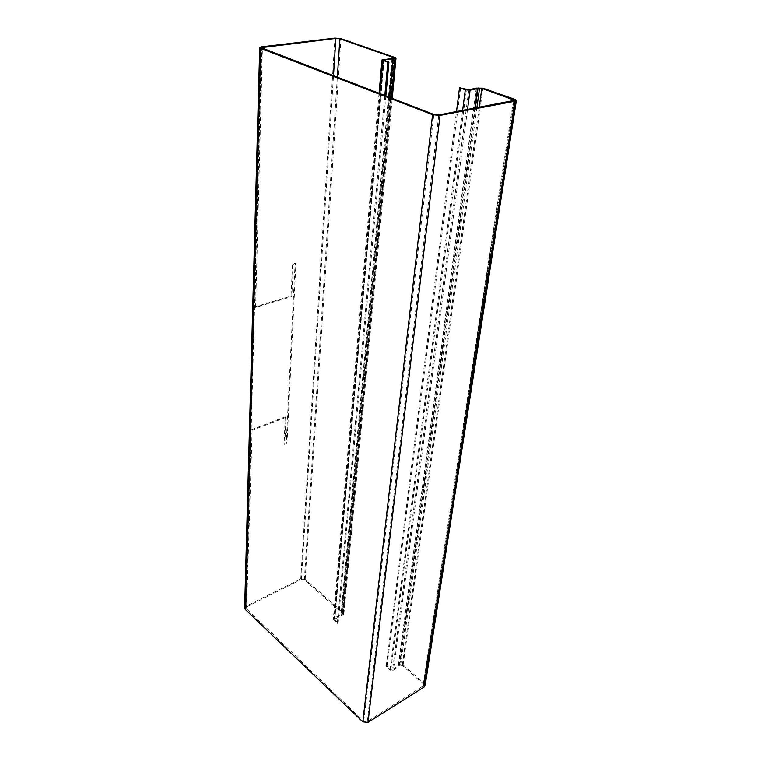 <?xml version="1.0" encoding="UTF-8"?>
<svg xmlns="http://www.w3.org/2000/svg" width="761" height="761" viewBox="0 0 761 761"><rect width="100%" height="100%" fill="white"/><g stroke="black" fill="none" stroke-linecap="round" stroke-linejoin="round"><path stroke-width="0.57" stroke-dasharray="3.81 2.85" d="M285.223 416.857L284.11 443.967C285.09 444.395 285.813 443.891 286.269 442.445L295.078 264L293.87 262.859L292.519 264.704L291.006 296.181L254.849 306.902L255.744 274.807L255.239 273.741C254.031 273.684 253.48 274.483 253.575 276.119L254.916 276.214L249.931 459.035L250.835 458.369L250.131 457.808L251.396 429.708L285.223 416.857L285.946 417.389L284.823 444.51C285.803 444.938 286.526 444.434 286.983 442.988L295.867 264.457L294.669 263.325L293.318 265.161L291.786 296.657L255.62 307.406L262.402 48.419M385.865 96L338.179 622.917L337.342 623.373L333.328 619.131L334.26 618.037L342.792 613.785L304.333 579.825L301.385 579.511L246.64 606.85L245.736 608.01L363.748 721.228L367.192 721.609L423.953 685.357L423.325 683.854L402.274 665.447L400.657 665.266L399.106 666.208L398.26 665.571L476.253 88.143M337.342 623.373L384.819 95.601M338.179 622.917L334.412 619.235L343.116 614.898L343.877 613.908L343.373 612.776L305.161 579.416L300.738 578.94L246.003 606.241L244.642 607.982M254.849 306.902L255.62 307.406M291.006 296.181L291.786 296.657M251.396 429.708L252.119 430.26L285.946 417.389M246.64 606.85L252.119 430.26M261.546 46.868L255.239 273.741L256.029 274.226L254.916 276.214M474.854 108.148L399.106 666.208L393.399 670.393L390.012 670.137L386.141 666.703L456.486 111.62M467.501 109.536L393.399 670.393L390.859 669.623L386.997 666.198L386.141 666.703M386.997 666.198L460.633 87.582M468.795 89.836L392.552 669.756L398.479 665.437L476.529 88.095M425.123 685.499L424.162 683.33L403.111 664.943L399.877 664.591L398.479 665.437M249.874 458.35L248.676 458.274L248.714 458.797L250.131 457.808L246.003 606.241M253.575 276.119L248.676 458.274M292.519 264.704L293.318 265.161M333.822 620.253L379.844 93.679M334.669 619.806L383.858 60.357M384.02 60.414L334.878 618.693L334.26 618.037L383.163 59.463M391.972 58.549L340.871 615.107L341.489 615.763L389.337 97.341M392.172 58.53L341.014 615.04M389.622 97.446L341.718 615.649M342.412 614.279L394.017 58.264M343.116 614.898L391.344 98.112M342.536 613.223L394.065 58.264M343.373 612.776L395.206 57.608M305.161 579.416L340.947 38.687M304.333 579.825L337.342 77.299M295.078 264L295.867 264.457M286.269 442.445L286.983 442.988M283.948 443.368L284.662 443.91M250.645 456.629L251.349 457.19M255.744 274.807L256.533 275.292M300.738 578.94L334.954 38.126M301.385 579.511L333.48 75.815M390.012 670.137L462.612 110.459M390.859 669.623L466.417 89.636M399.249 666.113L475.035 108.11M400.657 665.266L476.871 107.767M399.877 664.591L478.384 87.772M402.274 665.447L479.211 107.32M423.325 683.854L513.399 100.861M424.162 683.33L514.712 99.291M403.111 664.943L482.921 88.2M423.268 686.317L513.865 100.775M367.192 721.609L438.783 114.959M363.748 721.228L433.827 114.483M246.145 608.962L261.813 48.19M379.064 93.375L333.328 619.131M383.468 60.071L334.412 619.235M342.792 613.785L394.502 58.055M343.877 613.908L392.21 98.445M294.811 263.106L295.61 263.572M284.11 443.967L284.823 444.51M255.477 273.941L256.267 274.426M514.712 100.328L423.953 685.357M249.931 459.035L248.714 458.797M245.736 608.01L261.223 47.734"/><path stroke-width="1.14" d="M384.819 95.601L387.815 62.316L381.974 59.919L379.064 93.375M385.865 96L388.928 62.155L387.815 62.316M388.928 62.155L383.468 60.071M394.065 58.264L394.112 57.76L394.017 58.264L381.974 59.919M383.163 59.463L384.067 59.834L383.477 60.062M384.02 60.414L384.067 59.834L392.885 58.92L389.337 97.341M259.71 47.658L244.642 607.982L245.251 609.399L260.595 48.333L259.71 47.601L261.546 46.868L334.954 38.126L340.947 38.687L395.206 57.608L395.986 58.197L395.026 58.626L391.972 58.549M394.112 57.76L339.863 38.821L335.867 38.44L261.223 47.696L433.827 114.483L438.783 114.959L514.712 100.328L481.818 88.39L479.554 88.181L470.051 90.226L468.795 89.836L476.253 88.143L482.921 88.2L514.712 99.291L516.358 100.538L515.102 101.203L440.02 115.434L432.571 114.721L260.595 48.333M462.612 110.459L465.294 89.827L459.511 87.772L456.486 111.62M468.795 89.836L459.511 87.772M245.251 609.399L362.835 721.799L367.991 722.37L424.077 687.031L425.123 685.499M465.294 89.827L470.051 90.226L467.501 109.536M379.844 93.679L382.745 60.509M393.18 58.882L389.622 97.446M391.344 98.112L395.026 58.626M337.342 77.299L339.863 38.821M262.402 48.419L262.44 47.211M333.48 75.815L335.867 38.44M474.854 108.148L477.518 88.533L476.253 88.143M475.035 108.11L477.699 88.504M476.871 107.767L479.554 88.181M479.211 107.32L481.818 88.39M513.399 100.861L513.608 99.501M367.991 722.37L440.02 115.434M424.077 687.031L515.102 101.203M362.835 721.799L432.571 114.721M392.21 98.445L395.986 58.197M516.358 100.538L425.114 685.585"/></g></svg>
